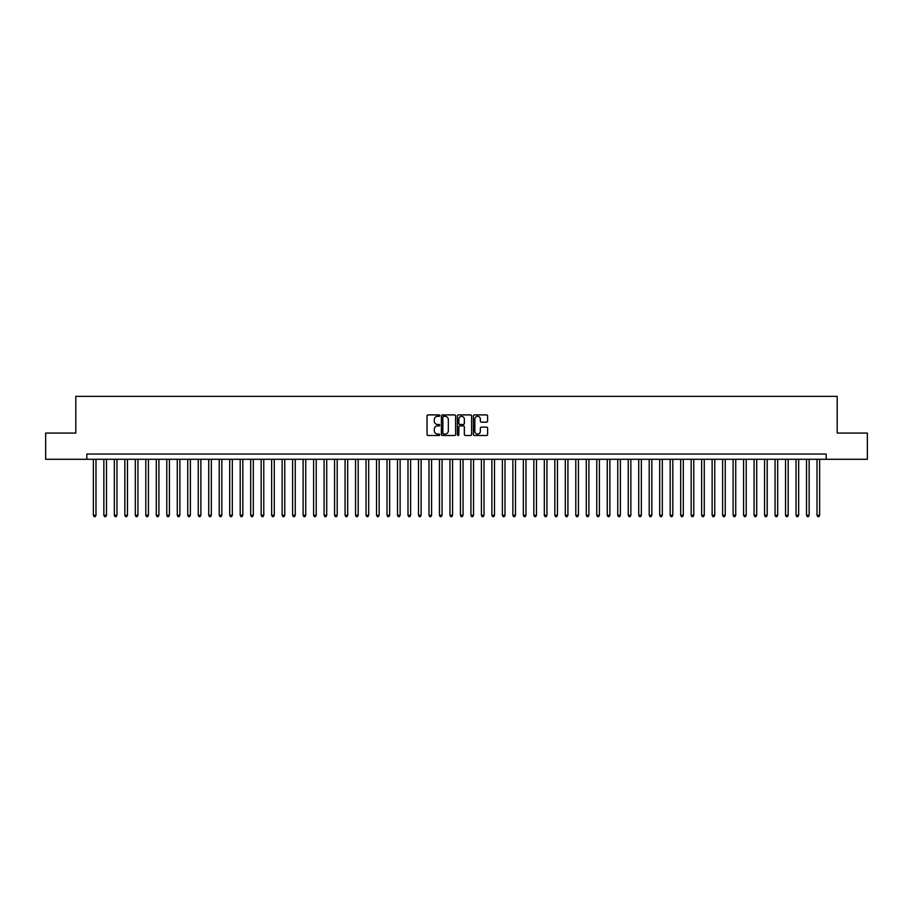 <?xml version="1.0" encoding="UTF-8"?>
<svg xmlns="http://www.w3.org/2000/svg" width="913" height="913" viewBox="0 0 913 913"><rect width="100%" height="100%" fill="white"/><g stroke="black" fill="none" stroke-linecap="round" stroke-linejoin="round"><path stroke-width="1.37" d="M439.724 415.62A0.719 0.719 0 0 0 439.005 414.901L428.06 414.901A1.027 1.027 0 0 0 427.033 415.929L427.033 434.462A1.027 1.027 0 0 0 428.06 435.49L439.005 435.49A0.719 0.719 0 0 0 439.724 434.771A0.719 0.719 0 0 0 439.005 434.052L437.589 434.052A3.298 3.298 0 0 1 434.291 430.753L434.291 429.213A3.298 3.298 0 0 1 437.589 425.915L439.005 425.915A0.719 0.719 0 0 0 439.724 425.196A0.719 0.719 0 0 0 439.005 424.477L437.589 424.477A3.298 3.298 0 0 1 434.291 421.178L434.291 419.638A3.298 3.298 0 0 1 437.589 416.339L439.005 416.339A0.719 0.719 0 0 0 439.724 415.62M486.583 422.16A1.027 1.027 0 0 0 487.61 421.133L487.61 415.929A1.027 1.027 0 0 0 486.583 414.901L474.44 414.901A1.027 1.027 0 0 0 473.413 415.929L473.413 434.462A1.027 1.027 0 0 0 474.44 435.49L486.583 435.49A1.027 1.027 0 0 0 487.61 434.462L487.61 428.186A1.027 1.027 0 0 0 486.583 427.147L481.391 427.147A1.027 1.027 0 0 0 480.352 428.186L480.352 431.29A2.75 2.75 0 0 1 477.602 434.052A2.75 2.75 0 0 1 474.851 431.29L474.851 419.09A2.75 2.75 0 0 1 477.602 416.339A2.75 2.75 0 0 1 480.352 419.09L480.352 421.133A1.027 1.027 0 0 0 481.391 422.16L486.583 422.16M86.815 459.285L45.65 459.285L45.65 433.059L75.802 433.059L75.802 396.356L837.198 396.356L837.198 433.059L867.35 433.059L867.35 459.285L826.185 459.285L826.185 454.035L86.815 454.035L86.815 459.285L826.185 459.285M455.598 415.929A1.027 1.027 0 0 0 454.571 414.901L442.417 414.901A1.027 1.027 0 0 0 441.39 415.929L441.39 434.462A1.027 1.027 0 0 0 442.417 435.49L454.571 435.49A1.027 1.027 0 0 0 455.598 434.462L455.598 415.929M458.429 414.901L470.583 414.901A1.027 1.027 0 0 1 471.61 415.929L471.61 434.462A1.027 1.027 0 0 1 470.583 435.49L465.379 435.49A1.027 1.027 0 0 1 464.352 434.462L464.352 426.942A1.027 1.027 0 0 0 463.325 425.915L459.867 425.915A1.027 1.027 0 0 0 458.84 426.942L458.84 434.771A0.719 0.719 0 0 1 458.121 435.49A0.719 0.719 0 0 1 457.402 434.771L457.402 415.929A1.027 1.027 0 0 1 458.429 414.901M443.558 416.339A0.719 0.719 0 0 0 442.839 417.058L442.839 433.333A0.719 0.719 0 0 0 443.558 434.052L445.053 434.052A3.298 3.298 0 0 0 448.34 430.753L448.34 419.638A3.298 3.298 0 0 0 445.053 416.339L443.558 416.339M464.352 419.147A2.75 2.75 0 0 0 461.59 416.396A2.75 2.75 0 0 0 458.84 419.147L458.84 423.449A1.027 1.027 0 0 0 459.867 424.477L463.325 424.477A1.027 1.027 0 0 0 464.352 423.449L464.352 419.147M93.366 459.285L93.366 515.286L95.991 515.286L95.991 459.285M95.991 515.286L95.203 516.644L94.153 516.644L93.366 515.286M103.854 459.285L103.854 515.286L106.479 515.286L106.479 459.285M106.479 515.286L105.691 516.644L104.641 516.644L103.854 515.286M114.342 459.285L114.342 515.286L116.967 515.286L116.967 459.285M116.967 515.286L116.179 516.644L115.129 516.644L114.342 515.286M124.83 459.285L124.83 515.286L127.455 515.286L127.455 459.285M127.455 515.286L126.667 516.644L125.617 516.644L124.83 515.286M135.318 459.285L135.318 515.286L137.943 515.286L137.943 459.285M137.943 515.286L137.155 516.644L136.105 516.644L135.318 515.286M145.806 459.285L145.806 515.286L148.431 515.286L148.431 459.285M148.431 515.286L147.644 516.644L146.594 516.644L145.806 515.286M156.294 459.285L156.294 515.286L158.919 515.286L158.919 459.285M158.919 515.286L158.132 516.644L157.082 516.644L156.294 515.286M166.782 459.285L166.782 515.286L169.407 515.286L169.407 459.285M169.407 515.286L168.62 516.644L167.57 516.644L166.782 515.286M177.27 459.285L177.27 515.286L179.895 515.286L179.895 459.285M179.895 515.286L179.108 516.644L178.058 516.644L177.27 515.286M187.758 459.285L187.758 515.286L190.383 515.286L190.383 459.285M190.383 515.286L189.596 516.644L188.546 516.644L187.758 515.286M198.247 459.285L198.247 515.286L200.871 515.286L200.871 459.285M200.871 515.286L200.084 516.644L199.034 516.644L198.247 515.286M208.735 459.285L208.735 515.286L211.348 515.286L211.348 459.285M211.348 515.286L210.572 516.644L209.522 516.644L208.735 515.286M219.223 459.285L219.223 515.286L221.836 515.286L221.836 459.285M221.836 515.286L221.049 516.644L220.01 516.644L219.223 515.286M229.711 459.285L229.711 515.286L232.324 515.286L232.324 459.285M232.324 515.286L231.537 516.644L230.498 516.644L229.711 515.286M240.199 459.285L240.199 515.286L242.812 515.286L242.812 459.285M242.812 515.286L242.025 516.644L240.986 516.644L240.199 515.286M250.687 459.285L250.687 515.286L253.3 515.286L253.3 459.285M253.3 515.286L252.513 516.644L251.463 516.644L250.687 515.286M261.164 459.285L261.164 515.286L263.789 515.286L263.789 459.285M263.789 515.286L263.001 516.644L261.951 516.644L261.164 515.286M271.652 459.285L271.652 515.286L274.277 515.286L274.277 459.285M274.277 515.286L273.489 516.644L272.439 516.644L271.652 515.286M282.14 459.285L282.14 515.286L284.765 515.286L284.765 459.285M284.765 515.286L283.977 516.644L282.927 516.644L282.14 515.286M292.628 459.285L292.628 515.286L295.253 515.286L295.253 459.285M295.253 515.286L294.465 516.644L293.415 516.644L292.628 515.286M303.116 459.285L303.116 515.286L305.741 515.286L305.741 459.285M305.741 515.286L304.953 516.644L303.903 516.644L303.116 515.286M313.604 459.285L313.604 515.286L316.229 515.286L316.229 459.285M316.229 515.286L315.442 516.644L314.392 516.644L313.604 515.286M324.092 459.285L324.092 515.286L326.717 515.286L326.717 459.285M326.717 515.286L325.93 516.644L324.88 516.644L324.092 515.286M334.58 459.285L334.58 515.286L337.205 515.286L337.205 459.285M337.205 515.286L336.418 516.644L335.368 516.644L334.58 515.286M345.068 459.285L345.068 515.286L347.693 515.286L347.693 459.285M347.693 515.286L346.906 516.644L345.856 516.644L345.068 515.286M355.556 459.285L355.556 515.286L358.181 515.286L358.181 459.285M358.181 515.286L357.394 516.644L356.344 516.644L355.556 515.286M366.045 459.285L366.045 515.286L368.669 515.286L368.669 459.285M368.669 515.286L367.882 516.644L366.832 516.644L366.045 515.286M376.533 459.285L376.533 515.286L379.157 515.286L379.157 459.285M379.157 515.286L378.37 516.644L377.32 516.644L376.533 515.286M387.021 459.285L387.021 515.286L389.646 515.286L389.646 459.285M389.646 515.286L388.858 516.644L387.808 516.644L387.021 515.286M397.509 459.285L397.509 515.286L400.134 515.286L400.134 459.285M400.134 515.286L399.346 516.644L398.296 516.644L397.509 515.286M407.997 459.285L407.997 515.286L410.622 515.286L410.622 459.285M410.622 515.286L409.834 516.644L408.784 516.644L407.997 515.286M418.485 459.285L418.485 515.286L421.11 515.286L421.11 459.285M421.11 515.286L420.322 516.644L419.272 516.644L418.485 515.286M428.973 459.285L428.973 515.286L431.587 515.286L431.587 459.285M431.587 515.286L430.81 516.644L429.761 516.644L428.973 515.286M439.461 459.285L439.461 515.286L442.075 515.286L442.075 459.285M442.075 515.286L441.299 516.644L440.249 516.644L439.461 515.286M449.949 459.285L449.949 515.286L452.563 515.286L452.563 459.285M452.563 515.286L451.775 516.644L450.737 516.644L449.949 515.286M460.437 459.285L460.437 515.286L463.051 515.286L463.051 459.285M463.051 515.286L462.263 516.644L461.225 516.644L460.437 515.286M470.925 459.285L470.925 515.286L473.539 515.286L473.539 459.285M473.539 515.286L472.751 516.644L471.701 516.644L470.925 515.286M481.413 459.285L481.413 515.286L484.027 515.286L484.027 459.285M484.027 515.286L483.239 516.644L482.19 516.644L481.413 515.286M491.89 459.285L491.89 515.286L494.515 515.286L494.515 459.285M494.515 515.286L493.728 516.644L492.678 516.644L491.89 515.286M502.378 459.285L502.378 515.286L505.003 515.286L505.003 459.285M505.003 515.286L504.216 516.644L503.166 516.644L502.378 515.286M512.866 459.285L512.866 515.286L515.491 515.286L515.491 459.285M515.491 515.286L514.704 516.644L513.654 516.644L512.866 515.286M523.354 459.285L523.354 515.286L525.979 515.286L525.979 459.285M525.979 515.286L525.192 516.644L524.142 516.644L523.354 515.286M533.843 459.285L533.843 515.286L536.467 515.286L536.467 459.285M536.467 515.286L535.68 516.644L534.63 516.644L533.843 515.286M544.331 459.285L544.331 515.286L546.955 515.286L546.955 459.285M546.955 515.286L546.168 516.644L545.118 516.644L544.331 515.286M554.819 459.285L554.819 515.286L557.444 515.286L557.444 459.285M557.444 515.286L556.656 516.644L555.606 516.644L554.819 515.286M565.307 459.285L565.307 515.286L567.932 515.286L567.932 459.285M567.932 515.286L567.144 516.644L566.094 516.644L565.307 515.286M575.795 459.285L575.795 515.286L578.42 515.286L578.42 459.285M578.42 515.286L577.632 516.644L576.582 516.644L575.795 515.286M586.283 459.285L586.283 515.286L588.908 515.286L588.908 459.285M588.908 515.286L588.12 516.644L587.07 516.644L586.283 515.286M596.771 459.285L596.771 515.286L599.396 515.286L599.396 459.285M599.396 515.286L598.608 516.644L597.559 516.644L596.771 515.286M607.259 459.285L607.259 515.286L609.884 515.286L609.884 459.285M609.884 515.286L609.097 516.644L608.047 516.644L607.259 515.286M617.747 459.285L617.747 515.286L620.372 515.286L620.372 459.285M620.372 515.286L619.585 516.644L618.535 516.644L617.747 515.286M628.235 459.285L628.235 515.286L630.86 515.286L630.86 459.285M630.86 515.286L630.073 516.644L629.023 516.644L628.235 515.286M638.723 459.285L638.723 515.286L641.348 515.286L641.348 459.285M641.348 515.286L640.561 516.644L639.511 516.644L638.723 515.286M649.211 459.285L649.211 515.286L651.836 515.286L651.836 459.285M651.836 515.286L651.049 516.644L649.999 516.644L649.211 515.286M659.7 459.285L659.7 515.286L662.313 515.286L662.313 459.285M662.313 515.286L661.537 516.644L660.487 516.644L659.7 515.286M670.188 459.285L670.188 515.286L672.801 515.286L672.801 459.285M672.801 515.286L672.014 516.644L670.975 516.644L670.188 515.286M680.676 459.285L680.676 515.286L683.289 515.286L683.289 459.285M683.289 515.286L682.502 516.644L681.463 516.644L680.676 515.286M691.164 459.285L691.164 515.286L693.777 515.286L693.777 459.285M693.777 515.286L692.99 516.644L691.951 516.644L691.164 515.286M701.652 459.285L701.652 515.286L704.265 515.286L704.265 459.285M704.265 515.286L703.478 516.644L702.428 516.644L701.652 515.286M712.129 459.285L712.129 515.286L714.753 515.286L714.753 459.285M714.753 515.286L713.966 516.644L712.916 516.644L712.129 515.286M722.617 459.285L722.617 515.286L725.242 515.286L725.242 459.285M725.242 515.286L724.454 516.644L723.404 516.644L722.617 515.286M733.105 459.285L733.105 515.286L735.73 515.286L735.73 459.285M735.73 515.286L734.942 516.644L733.892 516.644L733.105 515.286M743.593 459.285L743.593 515.286L746.218 515.286L746.218 459.285M746.218 515.286L745.43 516.644L744.38 516.644L743.593 515.286M754.081 459.285L754.081 515.286L756.706 515.286L756.706 459.285M756.706 515.286L755.918 516.644L754.868 516.644L754.081 515.286M764.569 459.285L764.569 515.286L767.194 515.286L767.194 459.285M767.194 515.286L766.406 516.644L765.356 516.644L764.569 515.286M775.057 459.285L775.057 515.286L777.682 515.286L777.682 459.285M777.682 515.286L776.895 516.644L775.845 516.644L775.057 515.286M785.545 459.285L785.545 515.286L788.17 515.286L788.17 459.285M788.17 515.286L787.383 516.644L786.333 516.644L785.545 515.286M796.033 459.285L796.033 515.286L798.658 515.286L798.658 459.285M798.658 515.286L797.871 516.644L796.821 516.644L796.033 515.286M806.521 459.285L806.521 515.286L809.146 515.286L809.146 459.285M809.146 515.286L808.359 516.644L807.309 516.644L806.521 515.286M817.009 459.285L817.009 515.286L819.634 515.286L819.634 459.285M819.634 515.286L818.847 516.644L817.797 516.644L817.009 515.286"/></g></svg>
